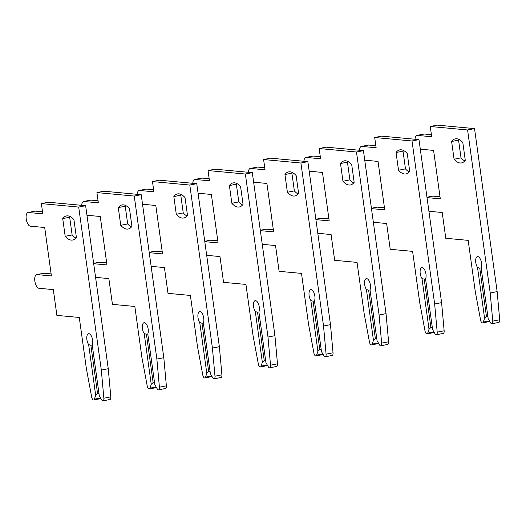<?xml version="1.0" encoding="UTF-8"?>
<svg xmlns="http://www.w3.org/2000/svg" width="526" height="526" viewBox="0 0 526 526"><rect width="100%" height="100%" fill="white"/><g stroke="black" fill="none" stroke-linecap="round" stroke-linejoin="round"><path stroke-width="0.79" d="M67.874 215.877A24.617 10.875 78.8 0 1 73.923 219.644L76.382 237.377A24.617 10.875 78.8 0 1 72.66 240.027A24.617 10.875 78.8 0 1 65.185 236.332L62.726 218.599A24.617 10.875 78.8 0 1 66.447 215.949A24.617 10.875 78.8 0 1 67.874 215.877M95.679 395.361L94.384 399.195A3.156 1.394 78.8 0 1 93.681 400.003A3.156 1.394 78.8 0 1 93.496 400.01A3.156 1.394 78.8 0 1 91.682 397.097L86.389 368.7L79.275 317.467L56.887 315.383L53.31 289.609L38.957 288.274A6.943 3.064 78.8 0 1 34.92 281.594A6.943 3.064 78.8 0 1 36.656 274.631A6.943 3.064 78.8 0 1 37.057 274.611L51.41 275.946L44.69 227.508L30.337 226.173A6.943 3.064 78.8 0 1 26.3 219.493A6.943 3.064 78.8 0 1 28.036 212.53A6.943 3.064 78.8 0 1 28.443 212.511L42.797 213.845L41.376 203.601L78.696 207.08L101.314 370.094L103.865 398.235A3.156 1.394 78.8 0 1 103.004 400.871A3.156 1.394 78.8 0 1 102.82 400.884A3.156 1.394 78.8 0 1 101.682 399.878L99.269 395.697L92.228 344.911A6.312 2.788 -101.2 0 0 92.063 337.712A6.312 2.788 -101.2 0 0 88.532 333.708A6.312 2.788 -101.2 0 0 86.764 337.968A6.312 2.788 -101.2 0 0 88.638 344.583L95.679 395.361L97.573 393.599L90.866 345.28L88.638 344.583M92.241 345.01L90.866 345.28M75.869 238.022A24.617 10.875 78.8 0 1 72.128 234.958L69.669 217.225A24.617 10.875 78.8 0 1 70.175 216.574M100.893 398.504A3.156 1.394 78.8 0 1 100.624 398.629L93.681 400.003M36.656 274.631L43.599 273.25A6.943 3.064 78.8 0 1 44 273.231L51.127 273.895M28.036 212.53L34.986 211.15A6.943 3.064 78.8 0 1 35.387 211.13L42.514 211.794M41.376 203.601L48.32 202.227L85.639 205.705L108.257 368.713L110.808 396.86A3.156 1.394 78.8 0 1 109.947 399.497L103.004 400.871M98.941 393.33L97.573 393.599M108.257 368.713L101.314 370.094M85.639 205.705L78.696 207.08M65.185 236.332L72.128 234.958M62.726 218.599L69.669 217.225M123.426 204.864A24.617 10.875 78.8 0 1 129.475 208.631L131.934 226.358A24.617 10.875 78.8 0 1 128.219 229.014A24.617 10.875 78.8 0 1 120.743 225.319L118.278 207.586A24.617 10.875 78.8 0 1 121.999 204.936A24.617 10.875 78.8 0 1 123.426 204.864M147.793 333.997L146.425 334.266L144.19 333.563L151.238 384.348L149.943 388.181A3.156 1.394 78.8 0 1 149.233 388.99A3.156 1.394 78.8 0 1 149.049 388.997A3.156 1.394 78.8 0 1 147.241 386.084L141.941 357.687L134.834 306.454L112.439 304.363L108.862 278.596L95.581 277.353M81.668 205.331A6.943 3.064 78.8 0 1 83.595 201.517A6.943 3.064 78.8 0 1 83.996 201.497L98.349 202.832L96.929 192.588L134.248 196.066L156.873 359.08L159.417 387.221A3.156 1.394 78.8 0 1 158.563 389.858A3.156 1.394 78.8 0 1 158.379 389.865A3.156 1.394 78.8 0 1 157.235 388.865L154.828 384.677L147.78 333.898A6.312 2.788 -101.2 0 0 147.615 326.699A6.312 2.788 -101.2 0 0 144.085 322.694A6.312 2.788 -101.2 0 0 142.316 326.955A6.312 2.788 -101.2 0 0 144.19 333.563M131.428 227.008A24.617 10.875 78.8 0 1 127.686 223.938L125.227 206.212A24.617 10.875 78.8 0 1 125.734 205.561M156.446 387.491A3.156 1.394 78.8 0 1 156.183 387.609L149.233 388.99M93.635 263.329L99.158 262.237A6.943 3.064 78.8 0 1 99.559 262.218L106.686 262.882M83.595 201.517L90.538 200.136A6.943 3.064 78.8 0 1 90.939 200.117L98.066 200.781M96.929 192.588L103.872 191.208L141.198 194.686L163.816 357.7L166.367 385.841A3.156 1.394 78.8 0 1 165.506 388.477L158.563 389.858M154.499 382.31L153.132 382.586L146.425 334.266M151.238 384.348L153.132 382.586M93.687 263.697L106.969 264.933L100.249 216.495L86.968 215.259M163.816 357.7L156.873 359.08M141.198 194.686L134.248 196.066M120.743 225.319L127.686 223.938M118.278 207.586L125.227 206.212M178.985 193.851A24.617 10.875 78.8 0 1 185.034 197.618L187.493 215.344A24.617 10.875 78.8 0 1 183.771 218.001A24.617 10.875 78.8 0 1 176.295 214.299L173.836 196.573A24.617 10.875 78.8 0 1 177.558 193.916A24.617 10.875 78.8 0 1 178.985 193.851M203.352 322.977L201.977 323.253L199.749 322.55L206.797 373.328L205.495 377.168A3.156 1.394 78.8 0 1 204.792 377.97A3.156 1.394 78.8 0 1 204.607 377.984A3.156 1.394 78.8 0 1 202.793 375.071L197.5 346.673L190.392 295.441L167.998 293.35L164.421 267.576L151.14 266.34M137.227 194.318A6.943 3.064 78.8 0 1 139.153 190.497A6.943 3.064 78.8 0 1 139.554 190.478L153.908 191.819L152.487 181.569L189.807 185.053L212.425 348.061L214.976 376.202A3.156 1.394 78.8 0 1 214.115 378.845A3.156 1.394 78.8 0 1 213.931 378.851A3.156 1.394 78.8 0 1 212.793 377.846L210.38 373.664L203.338 322.885A6.312 2.788 -101.2 0 0 203.174 315.679A6.312 2.788 -101.2 0 0 199.643 311.675A6.312 2.788 -101.2 0 0 197.875 315.942A6.312 2.788 -101.2 0 0 199.749 322.55M186.986 215.995A24.617 10.875 78.8 0 1 183.239 212.925L180.78 195.192A24.617 10.875 78.8 0 1 181.292 194.548M212.004 376.478A3.156 1.394 78.8 0 1 211.735 376.596L204.792 377.97M149.193 252.316L154.71 251.224A6.943 3.064 78.8 0 1 155.117 251.204L162.238 251.869M139.153 190.497L146.096 189.123A6.943 3.064 78.8 0 1 146.498 189.104L153.625 189.768M152.487 181.569L159.431 180.194L196.75 183.673L219.368 346.687L221.919 374.828A3.156 1.394 78.8 0 1 221.065 377.464L214.115 378.845M210.052 371.297L208.684 371.566L201.977 323.253M206.797 373.328L208.684 371.566M149.239 252.677L162.527 253.92L155.801 205.482L142.52 204.239M219.368 346.687L212.425 348.061M196.75 183.673L189.807 185.053M176.295 214.299L183.239 212.925M173.836 196.573L180.78 195.192M234.543 182.831A24.617 10.875 78.8 0 1 240.586 186.599L243.051 204.331A24.617 10.875 78.8 0 1 239.33 206.981A24.617 10.875 78.8 0 1 231.854 203.286L229.395 185.56A24.617 10.875 78.8 0 1 233.11 182.903A24.617 10.875 78.8 0 1 234.543 182.831M258.904 311.964L257.536 312.234L255.301 311.537L262.349 362.315L261.054 366.155A3.156 1.394 78.8 0 1 260.344 366.957A3.156 1.394 78.8 0 1 260.166 366.964A3.156 1.394 78.8 0 1 258.351 364.051L253.052 335.654L245.944 284.421L223.55 282.337L219.973 256.563L206.692 255.327M192.786 183.304A6.943 3.064 78.8 0 1 194.705 179.484A6.943 3.064 78.8 0 1 195.107 179.465L209.466 180.799L208.04 170.555L245.366 174.034L267.984 337.048L270.528 365.189A3.156 1.394 78.8 0 1 269.674 367.825A3.156 1.394 78.8 0 1 269.49 367.838A3.156 1.394 78.8 0 1 268.345 366.832L265.939 362.651L258.891 311.872A6.312 2.788 -101.2 0 0 258.726 304.666A6.312 2.788 -101.2 0 0 255.195 300.662A6.312 2.788 -101.2 0 0 253.427 304.929A6.312 2.788 -101.2 0 0 255.301 311.537M242.539 204.976A24.617 10.875 78.8 0 1 238.797 201.912L236.338 184.179A24.617 10.875 78.8 0 1 236.845 183.528M267.556 365.458A3.156 1.394 78.8 0 1 267.293 365.583L260.344 366.957M204.745 241.302L210.268 240.204A6.943 3.064 78.8 0 1 210.67 240.185L217.797 240.849M194.705 179.484L201.649 178.11A6.943 3.064 78.8 0 1 202.056 178.09L209.177 178.755M208.04 170.555L214.989 169.181L252.309 172.66L274.927 335.673L277.478 363.814A3.156 1.394 78.8 0 1 276.617 366.451L269.674 367.825M265.61 360.284L264.243 360.553L257.536 312.234M262.349 362.315L264.243 360.553M204.798 241.664L218.08 242.9L211.36 194.462L198.078 193.226M274.927 335.673L267.984 337.048M252.309 172.66L245.366 174.034M231.854 203.286L238.797 201.912M229.395 185.56L236.338 184.179M290.096 171.818A24.617 10.875 78.8 0 1 296.145 175.585L298.604 193.312A24.617 10.875 78.8 0 1 294.882 195.968A24.617 10.875 78.8 0 1 287.406 192.273L284.947 174.54A24.617 10.875 78.8 0 1 288.669 171.89A24.617 10.875 78.8 0 1 290.096 171.818M314.463 300.951L313.095 301.22L310.859 300.517L317.908 351.302L316.606 355.135A3.156 1.394 78.8 0 1 315.902 355.944A3.156 1.394 78.8 0 1 315.718 355.951A3.156 1.394 78.8 0 1 313.904 353.038L308.611 324.641L301.503 273.408L279.109 271.317L275.532 245.55L262.25 244.314M248.338 172.291A6.943 3.064 78.8 0 1 250.264 168.471A6.943 3.064 78.8 0 1 250.665 168.451L265.019 169.786L263.598 159.542L300.918 163.021L323.536 326.035L326.087 354.176A3.156 1.394 78.8 0 1 325.226 356.812A3.156 1.394 78.8 0 1 325.048 356.819A3.156 1.394 78.8 0 1 323.904 355.819L321.491 351.631L314.449 300.852A6.312 2.788 -101.2 0 0 314.285 293.653A6.312 2.788 -101.2 0 0 310.754 289.648A6.312 2.788 -101.2 0 0 308.986 293.909A6.312 2.788 -101.2 0 0 310.859 300.517M298.097 193.963A24.617 10.875 78.8 0 1 294.356 190.892L291.891 173.166A24.617 10.875 78.8 0 1 292.403 172.515M323.115 354.445A3.156 1.394 78.8 0 1 322.846 354.563L315.902 355.944M260.304 230.289L265.827 229.191A6.943 3.064 78.8 0 1 266.228 229.172L273.349 229.836M250.264 168.471L257.207 167.09A6.943 3.064 78.8 0 1 257.608 167.071L264.736 167.735M263.598 159.542L270.542 158.162L307.861 161.646L330.486 324.654L333.03 352.795A3.156 1.394 78.8 0 1 332.176 355.438L325.226 356.812M321.169 349.271L319.795 349.54L313.095 301.22M317.908 351.302L319.795 349.54M260.357 230.651L273.638 231.887L266.912 183.449L253.631 182.213M330.486 324.654L323.536 326.035M307.861 161.646L300.918 163.021M287.406 192.273L294.356 190.892M284.947 174.54L291.891 173.166M345.654 160.805A24.617 10.875 78.8 0 1 351.703 164.572L354.162 182.298A24.617 10.875 78.8 0 1 350.441 184.955A24.617 10.875 78.8 0 1 342.965 181.253L340.506 163.527A24.617 10.875 78.8 0 1 344.228 160.871A24.617 10.875 78.8 0 1 345.654 160.805M370.015 289.931L368.647 290.207L366.418 289.504L373.46 340.283L372.165 344.122A3.156 1.394 78.8 0 1 371.461 344.925A3.156 1.394 78.8 0 1 371.277 344.938A3.156 1.394 78.8 0 1 369.462 342.025L364.163 313.627L357.055 262.395L334.667 260.304L331.091 234.537L317.803 233.294M303.897 161.272A6.943 3.064 78.8 0 1 305.816 157.452A6.943 3.064 78.8 0 1 306.224 157.432L320.577 158.773L319.15 148.523L356.477 152.007L379.095 315.015L381.646 343.156A3.156 1.394 78.8 0 1 380.785 345.799A3.156 1.394 78.8 0 1 380.6 345.806A3.156 1.394 78.8 0 1 379.463 344.8L377.05 340.618L370.002 289.839A6.312 2.788 -101.2 0 0 369.844 282.633A6.312 2.788 -101.2 0 0 366.306 278.629A6.312 2.788 -101.2 0 0 364.538 282.896A6.312 2.788 -101.2 0 0 366.418 289.504M353.65 182.949A24.617 10.875 78.8 0 1 349.908 179.879L347.449 162.153A24.617 10.875 78.8 0 1 347.956 161.502M378.667 343.432A3.156 1.394 78.8 0 1 378.404 343.55L371.461 344.925M315.856 219.27L321.379 218.178A6.943 3.064 78.8 0 1 321.78 218.159L328.908 218.823M305.816 157.452L312.766 156.077A6.943 3.064 78.8 0 1 313.167 156.058L320.288 156.722M319.15 148.523L326.1 147.149L363.42 150.627L386.038 313.641L388.589 341.782A3.156 1.394 78.8 0 1 387.728 344.418L380.785 345.799M376.721 338.251L375.354 338.52L368.647 290.207M373.46 340.283L375.354 338.52M315.909 219.631L329.191 220.874L322.471 172.436L309.189 171.193M386.038 313.641L379.095 315.015M363.42 150.627L356.477 152.007M342.965 181.253L349.908 179.879M340.506 163.527L347.449 162.153M401.207 149.792A24.617 10.875 78.8 0 1 407.255 153.553L409.715 171.285A24.617 10.875 78.8 0 1 405.993 173.935A24.617 10.875 78.8 0 1 398.517 170.24L396.058 152.514A24.617 10.875 78.8 0 1 399.78 149.857A24.617 10.875 78.8 0 1 401.207 149.792M425.573 278.918L424.206 279.188L421.97 278.491L429.019 329.269L427.723 333.109A3.156 1.394 78.8 0 1 427.013 333.911A3.156 1.394 78.8 0 1 426.829 333.925A3.156 1.394 78.8 0 1 425.021 331.005L419.722 302.608L412.614 251.375L390.22 249.291L386.643 223.517L373.361 222.281M359.449 150.258A6.943 3.064 78.8 0 1 361.375 146.438A6.943 3.064 78.8 0 1 361.776 146.419L376.129 147.76L374.709 137.51L412.029 140.988L434.654 304.002L437.198 332.143A3.156 1.394 78.8 0 1 436.343 334.779A3.156 1.394 78.8 0 1 436.159 334.792A3.156 1.394 78.8 0 1 435.015 333.786L432.609 329.605L425.56 278.826A6.312 2.788 -101.2 0 0 425.396 271.62A6.312 2.788 -101.2 0 0 421.865 267.616A6.312 2.788 -101.2 0 0 420.096 271.883A6.312 2.788 -101.2 0 0 421.97 278.491M409.208 171.936A24.617 10.875 78.8 0 1 405.467 168.866L403.008 151.133A24.617 10.875 78.8 0 1 403.514 150.489M434.226 332.412A3.156 1.394 78.8 0 1 433.957 332.537L427.013 333.911M371.415 208.257L376.938 207.159A6.943 3.064 78.8 0 1 377.339 207.139L384.467 207.803M361.375 146.438L368.318 145.064A6.943 3.064 78.8 0 1 368.719 145.044L375.847 145.709M374.709 137.51L381.652 136.135L418.972 139.614L441.597 302.628L444.141 330.769A3.156 1.394 78.8 0 1 443.286 333.405L436.343 334.779M432.28 327.238L430.906 327.507L424.206 279.188M429.019 329.269L430.906 327.507M371.468 208.618L384.749 209.854L378.03 161.416L364.742 160.18M441.597 302.628L434.654 304.002M418.972 139.614L412.029 140.988M398.517 170.24L405.467 168.866M396.058 152.514L403.008 151.133M456.765 138.772A24.617 10.875 78.8 0 1 462.814 142.539L465.273 160.272A24.617 10.875 78.8 0 1 461.552 162.922A24.617 10.875 78.8 0 1 454.076 159.227L451.617 141.494A24.617 10.875 78.8 0 1 455.338 138.844A24.617 10.875 78.8 0 1 456.765 138.772M481.132 267.905L479.758 268.175L477.529 267.471L484.571 318.256L483.276 322.09A3.156 1.394 78.8 0 1 482.572 322.898A3.156 1.394 78.8 0 1 482.388 322.905A3.156 1.394 78.8 0 1 480.573 319.992L475.28 291.595L468.166 240.362L445.778 238.278L442.202 212.504L428.92 211.268M415.007 139.245A6.943 3.064 78.8 0 1 416.934 135.425A6.943 3.064 78.8 0 1 417.335 135.406L431.688 136.74L430.268 126.496L467.588 129.975L490.206 292.989L492.757 321.13A3.156 1.394 78.8 0 1 491.895 323.766A3.156 1.394 78.8 0 1 491.711 323.773A3.156 1.394 78.8 0 1 490.574 322.773L488.161 318.592L481.119 267.806A6.312 2.788 -101.2 0 0 480.955 260.607A6.312 2.788 -101.2 0 0 477.424 256.603A6.312 2.788 -101.2 0 0 475.655 260.863A6.312 2.788 -101.2 0 0 477.529 267.471M464.76 160.917A24.617 10.875 78.8 0 1 461.019 157.846L458.56 140.12A24.617 10.875 78.8 0 1 459.073 139.469M489.785 321.399A3.156 1.394 78.8 0 1 489.515 321.517L482.572 322.898M426.974 197.243L432.49 196.145A6.943 3.064 78.8 0 1 432.898 196.126L440.019 196.79M416.934 135.425L423.877 134.045A6.943 3.064 78.8 0 1 424.278 134.025L431.405 134.689M430.268 126.496L437.211 125.116L474.531 128.6L497.149 291.608L499.7 319.749A3.156 1.394 78.8 0 1 498.839 322.392L491.895 323.766M487.832 316.225L486.465 316.494L479.758 268.175M484.571 318.256L486.465 316.494M427.02 197.605L440.301 198.841L433.582 150.403L420.3 149.167M497.149 291.608L490.206 292.989M474.531 128.6L467.588 129.975M454.076 159.227L461.019 157.846M451.617 141.494L458.56 140.12M100.578 397.972L94.384 399.195M110.808 396.86L103.865 398.235M44 273.231L37.057 274.611M35.387 211.13L28.443 212.511M156.137 386.952L149.943 388.181M166.367 385.841L159.417 387.221M99.559 262.218L93.641 263.388M90.939 200.117L83.996 201.497M211.695 375.939L205.495 377.168M221.919 374.828L214.976 376.202M155.117 251.204L149.2 252.375M146.498 189.104L139.554 190.478M267.247 364.926L261.054 366.155M277.478 363.814L270.528 365.189M210.67 240.185L204.759 241.362M202.056 178.09L195.107 179.465M322.806 353.906L316.606 355.135M333.03 352.795L326.087 354.176M266.228 229.172L260.311 230.342M257.608 167.071L250.665 168.451M378.358 342.893L372.165 344.122M388.589 341.782L381.646 343.156M321.78 218.159L315.87 219.329M313.167 156.058L306.224 157.432M433.917 331.88L427.723 333.109M444.141 330.769L437.198 332.143M377.339 207.139L371.422 208.316M368.719 145.044L361.776 146.419M489.476 320.86L483.276 322.09M499.7 319.749L492.757 321.13M432.898 196.126L426.98 197.303M424.278 134.025L417.335 135.406"/></g></svg>
